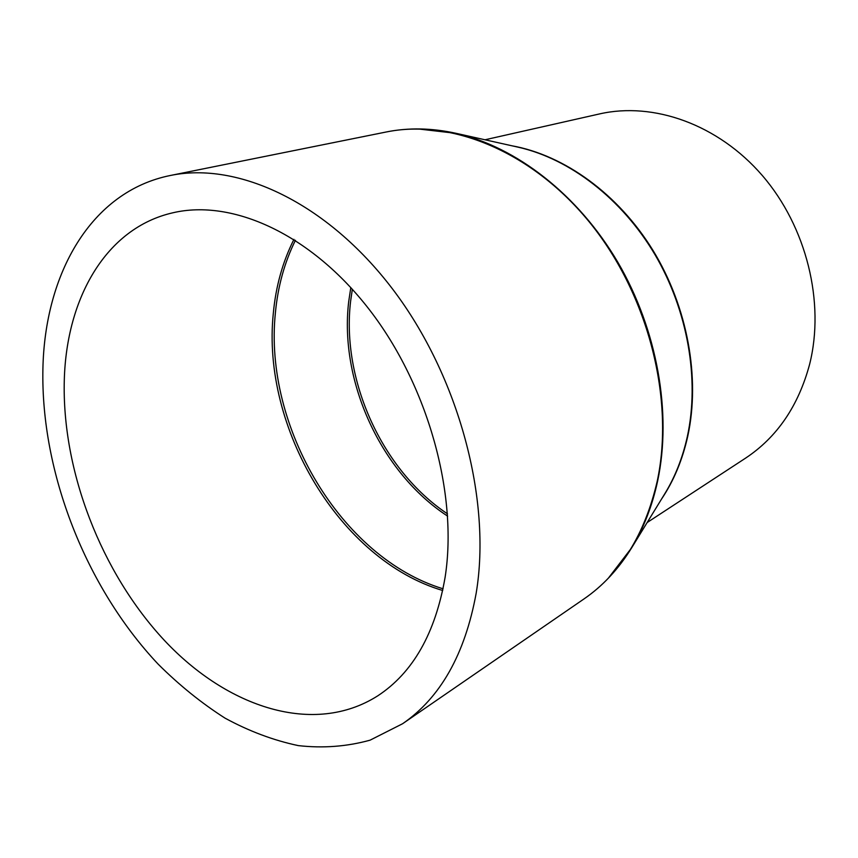 <?xml version="1.0" encoding="UTF-8"?>
<svg xmlns="http://www.w3.org/2000/svg" width="858" height="858" viewBox="0 0 858 858"><rect width="100%" height="100%" fill="white"/><g stroke="black" fill="none" stroke-linecap="round" stroke-linejoin="round"><path stroke-width="1.29" d="M485.017 139.779L599.538 113.921C653.292 101.63 718.017 124.174 762.354 175.558C806.627 226.93 825.139 302.531 809.63 364.242C798.412 406.016 777.005 437.355 745.398 458.258L647.157 522.533M42.9 368.951C44.734 274.077 90.766 191.495 170.324 175.493C237.752 161.422 326.769 202.295 392.835 289.371C458.837 376.308 491.795 500.032 476.158 593.296C464.993 654.214 440.454 697.693 402.574 723.744L370.12 740.154C346.954 746.578 323.016 748.401 298.316 745.613C273.552 740.379 249.142 731.241 225.096 718.178C201.544 703.163 179.204 685.134 158.087 664.092C85.897 587.43 40.734 472.383 42.9 368.951M445.12 577.22C435.403 633.236 412.923 672.79 377.681 695.881C313.974 736.336 227.477 707.753 164.393 640.39C101.169 572.543 61.776 470.699 64.296 380.03C66.452 298.026 106.092 227.863 173.016 212.752C232.368 198.863 310.939 233.955 369.541 309.877C428.078 385.692 458.086 494.38 445.12 577.22M443.071 588.803C340.98 557.786 263.545 426.447 275.386 312.934C277.831 286.551 284.513 262.334 295.431 240.283M442.717 590.508C339.832 560.038 261.422 427.734 273.305 313.406C275.783 286.454 282.668 261.765 293.962 239.35M447.64 516.13C381.124 472.876 339.135 381.392 348.702 301.587L350.815 287.548M447.501 513.856C382.11 470.313 341.141 379.987 350.622 301.137L352.348 289.243M511.786 145.763C564.199 155.126 618.232 193.876 653.024 250.45C687.655 307.11 700.45 378.003 687.762 436.218C682.453 460.027 673.702 481.006 661.486 499.142M418.243 128.957L456.284 133.365L518.479 147.254C569.873 158.934 621.803 198.584 654.933 254.558C687.88 310.639 699.72 379.686 687.333 436.593C682.657 457.668 675.235 476.576 665.068 493.296L631.778 547.629L608.472 578.024M456.284 133.365C516.184 146.933 577.992 194.53 617.814 262.205C657.442 329.976 672.007 413.363 657.668 480.888C652.273 505.888 643.639 528.142 631.778 547.629C618.65 568.972 602.713 586.078 583.976 598.948C620.452 573.755 644.862 534.545 657.196 481.327C674.731 399.978 648.734 296.074 590.915 223.959C533.022 151.78 451.34 118.554 386.164 132.003C408.451 127.499 431.821 127.949 456.284 133.365M170.324 175.493L386.164 132.003M402.574 723.744L583.976 598.948"/></g></svg>
